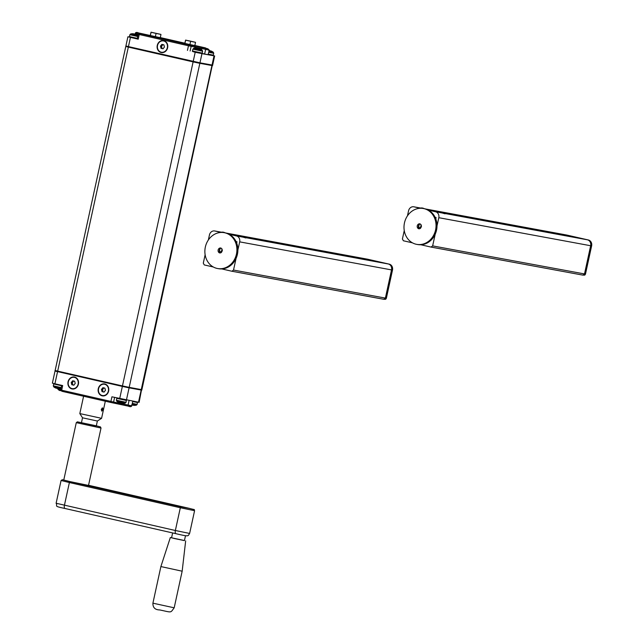 <?xml version="1.0" encoding="UTF-8"?>
<svg xmlns="http://www.w3.org/2000/svg" width="644" height="644" viewBox="0 0 644 644"><rect width="100%" height="100%" fill="white"/><g stroke="black" fill="none" stroke-linecap="round" stroke-linejoin="round"><path stroke-width="0.97" d="M61.18 387.599L53.315 385.812L53.71 386.851L60.987 388.493M60.198 388.855L59.908 388.839A10.618 10.61 -43.6 0 1 58.725 388.751A10.618 5.144 -77.1 0 1 58.193 388.485L57.541 388.34A10.618 5.506 101.7 0 1 56.922 388.356A10.618 10.618 -32.7 0 1 55.811 387.946L55.521 387.833M59.908 388.839L60.222 388.896A10.626 5.555 -78.3 0 1 59.723 388.92A10.739 10.739 0 0 0 60.898 388.896M55.811 387.946L55.473 387.857A10.618 5.144 102.9 0 0 55.923 388.099A10.618 5.144 102.9 0 0 55.996 388.131L56.1 388.066M126.071 402.331L116.371 400.214L116.765 401.252L125.282 403.104L126.071 402.331L126.329 399.996M123.254 403.257L122.964 403.241A10.618 10.61 -43.6 0 1 121.78 403.152M122.964 403.241L123.278 403.297A10.626 5.555 -78.3 0 1 122.779 403.321A10.739 10.739 0 0 0 125.282 403.104M121.772 403.152A10.618 5.144 -77.1 0 1 121.249 402.878L120.597 402.742A10.618 5.506 101.7 0 1 119.977 402.758A10.618 10.618 -32.7 0 1 118.866 402.339L118.577 402.234M118.866 402.339L118.528 402.259A10.618 5.144 102.9 0 0 118.979 402.5A10.618 5.144 102.9 0 0 119.051 402.532L119.156 402.468M132.101 404.303L136.383 405.157L137.172 404.384L137.43 402.049M134.355 405.309L134.073 405.293A10.618 10.61 -43.6 0 1 132.881 405.205A10.618 5.144 -77.1 0 1 132.358 404.931L131.706 404.786M134.073 405.293L134.387 405.35A10.626 5.555 -78.3 0 1 133.888 405.374A10.739 10.739 0 0 0 136.383 405.157M119.977 402.758L119.301 404.078L112.587 402.838M68.047 381.803A6.078 5.313 100.5 0 1 76.942 378.439A6.078 5.313 100.5 0 1 74.696 388.718A6.078 5.313 100.5 0 1 68.047 381.803M98.274 388.71A6.078 5.313 100.5 0 1 107.17 385.345A6.078 5.313 100.5 0 1 104.932 395.625A6.078 5.313 100.5 0 1 98.274 388.71M128.333 406.139L112.555 402.83A1.014 0.886 -79.5 0 0 112.555 402.83L111.179 402.54A1.014 0.491 -77.1 0 1 111.171 402.54L61.937 391.294A1.014 0.491 -77.1 0 1 61.679 390.216L60.665 389.966L61.937 391.294A1.014 0.491 -77.1 0 1 61.937 391.294L111.154 402.532A1.014 0.491 -77.1 0 1 110.913 401.462L111.927 396.809L139.128 402.339L141.471 390.071M55.36 371.024L122.352 386.416L141.785 390.167M57.566 371.62L54.917 383.792L62.685 385.571L61.679 390.216L113.602 402.033L114.608 397.429M54.917 383.792L52.381 383.156L55.038 370.992M192.918 49.129L202.619 51.246L202.224 50.208L193.707 48.348L192.918 49.129L192.516 50.981L202.216 53.098L201.073 53.404C194.359 52.196 191.51 51.383 192.516 50.981M193.707 48.348A10.739 10.739 0 0 1 196.179 48.131A10.618 5.394 101.7 0 1 196.315 48.139L196.452 48.348M197.169 48.477L197.193 48.3A10.626 10.618 164.8 0 0 196.388 48.228M196.315 48.139A10.618 5.144 102.9 0 0 195.728 48.203L195.768 48.268M196.058 48.292L196.058 48.292A10.618 10.618 -24.8 0 1 197.233 48.372A10.618 5.474 101.7 0 1 197.788 48.686L197.724 48.566A10.618 5.144 102.9 0 0 197.201 48.3M200.413 49.274L200.477 49.234A10.626 5.555 -78.3 0 0 199.922 48.92L199.93 48.92A10.618 5.144 -77.1 0 1 200.01 48.96A10.739 10.739 0 0 1 202.224 50.208M198.223 48.823L197.724 48.566M198.795 48.831L198.988 48.694A10.626 5.474 -78.3 0 0 198.384 48.711M199.044 48.767A10.618 10.618 -38.8 0 1 200.163 49.177M198.996 48.759L199.012 48.694A10.626 10.618 147.3 0 1 199.825 48.984M199.044 48.759A10.618 5.144 -77.1 0 0 198.441 48.823L197.788 48.686M208.841 52.317L213.719 53.291L213.333 52.261L209.042 51.407M208.898 50.731L209.55 50.876A10.449 5.385 -78.3 0 0 209.421 50.884M211.522 51.327L211.586 51.287A10.626 5.555 -78.3 0 0 211.031 50.973L211.039 50.973A10.618 5.144 -77.1 0 1 211.111 51.005A10.739 10.739 0 0 1 213.333 52.261M209.332 50.876L208.833 50.618M209.896 50.884L210.097 50.747A10.626 5.474 -78.3 0 0 209.485 50.763M209.55 50.876A10.618 5.144 -77.1 0 1 210.145 50.812A10.618 10.618 -38.8 0 1 211.264 51.23M210.105 50.812L210.121 50.747A10.626 10.618 147.3 0 1 210.934 51.037M137.929 35.597L130.652 33.947L129.863 34.728L129.46 36.579L137.325 38.366M130.652 33.947A10.739 10.739 0 0 1 133.123 33.738A10.618 5.394 101.7 0 1 133.26 33.746A10.618 5.144 102.9 0 0 132.672 33.802L133.002 33.891A10.618 10.618 -24.8 0 1 134.177 33.971A10.618 5.474 101.7 0 1 134.733 34.285L135.385 34.43A10.449 5.385 -78.3 0 0 135.264 34.43M134.113 34.076L134.137 33.907A10.626 10.618 164.8 0 0 133.332 33.834M134.202 33.979L134.153 33.907A10.618 5.144 102.9 0 1 134.668 34.164L135.168 34.422M138.041 35.082A10.739 10.739 0 0 0 136.955 34.559A10.618 5.144 -77.1 0 0 136.866 34.526A10.626 5.555 -78.3 0 1 137.422 34.832L137.357 34.873M135.739 34.43L135.932 34.293A10.626 5.474 -78.3 0 0 135.329 34.309M135.385 34.43A10.618 5.144 -77.1 0 1 135.989 34.365A10.618 10.618 -38.8 0 1 137.108 34.776M135.94 34.365L135.956 34.293A10.626 10.618 147.3 0 1 136.77 34.583M195.51 42.311L185.577 40.089L184.756 43.744M194.746 45.917L195.462 42.641M188.515 40.693L194.504 42.069L188.515 40.693M191.711 41.554L194.44 42.118M189.851 44.879L190.56 41.627M185.617 40.161L186.744 40.443L185.577 40.089M184.852 43.768L185.569 40.483M186.744 40.443L189.513 41.071M160.96 34.422L151.026 32.2L150.205 35.855M152.193 32.546L154.963 33.182M150.302 35.871L151.018 32.594M152.032 32.45L159.945 34.172L152.032 32.45M160.195 38.028L160.911 34.752M155.301 36.982L156.009 33.738M157.16 33.657L159.889 34.221M212.995 55.521L214.653 55.948L212.649 65.149L199.954 62.83L201.958 53.629L207.996 54.74L201.983 53.42M192.661 51.456L201.958 53.629M199.954 62.83L128.438 46.601L130.442 37.4L138.219 39.179L137.204 38.922L138.219 34.277L139.515 33.512A1.014 0.886 100.5 0 1 139.547 33.52L143.411 34.229A1.014 0.886 100.5 0 0 143.379 34.229L139.515 33.512A1.014 0.886 100.5 0 0 139.466 33.504M129.605 37.062L127.906 36.772L125.902 45.974L128.438 46.601M130.442 37.4L127.906 36.772M167.625 47.761A6.078 5.313 100.5 0 1 158.73 51.126A6.078 5.313 100.5 0 1 160.976 40.846A6.078 5.313 100.5 0 1 167.625 47.761M207.795 48.743L203.907 47.857A1.014 0.491 -77.1 0 1 203.923 47.857A1.014 0.491 -77.1 0 1 203.907 47.857L207.787 48.743A1.014 0.491 102.9 0 1 207.795 48.743A1.014 0.491 102.9 0 0 207.795 48.743L209.324 50.135L207.996 54.74L214.653 55.948M421.836 208.31L420.983 208.125M407.459 215.845L408.562 210.789A5.063 4.428 100.5 0 1 413.802 206.796A5.063 4.428 100.5 0 1 413.963 206.829L420.307 208.278M428.397 210.129L435.553 211.763A5.063 4.428 100.5 0 1 438.797 217.696L437.01 225.891M445.012 213.8L441.349 212.745L445.246 213.599A5.265 5.265 0 0 0 441.414 212.762L441.333 212.842M565.496 234.819A5.063 4.428 100.5 0 1 565.657 234.843A5.063 4.428 100.5 0 1 565.818 234.875L587.409 239.809A5.063 4.428 100.5 0 1 590.653 245.742L584.502 273.942L582.884 275.125L431.029 247.079L420.846 244.76M435.811 218.92L436.093 217.6L435.159 217.382M421.522 226.092L420.886 225.972M435.191 234.231L432.647 245.895L584.502 273.942M432.647 245.895L431.029 247.079M412.466 242.844L403.386 240.767L402.411 238.988L404.255 230.56M421.136 224.772L420.54 227.67L418.568 227.276L419.099 224.716L418.479 227.517M421.844 208.31L420.685 208.028A5.265 5.265 0 0 1 424.211 208.672M420.371 224.032A2.536 2.214 -79.5 0 0 419.494 228.797M418.761 228.773A2.536 2.214 -79.5 0 0 419.759 223.814A2.536 2.214 -79.5 0 0 418.761 228.773M416.137 244.245A18.233 15.947 -79.5 0 0 416.708 244.358A18.233 15.947 -79.5 0 0 435.698 229.328A18.233 15.947 -79.5 0 0 423.325 208.503A18.233 15.947 -79.5 0 0 404.4 223.21A18.233 15.947 -79.5 0 0 416.137 244.245M416.708 244.358L417.674 244.535A18.233 15.947 -79.5 0 0 436.664 229.506A18.233 15.947 -79.5 0 0 424.291 208.68L423.325 208.503M584.06 274.264L584.663 275.125L582.892 275.117M591.619 245.919L590.894 245.783L584.744 273.982L585.468 274.119L591.619 245.919A5.063 4.428 -79.5 0 0 588.375 239.987L566.784 235.052A5.063 4.428 -79.5 0 0 566.623 235.02A5.063 4.428 -79.5 0 0 566.462 234.996M584.663 275.125L583.19 274.899M584.333 274.062L583.939 274.988L583.392 274.755M566.784 235.052L587.642 239.866A5.063 4.428 -79.5 0 1 590.894 245.783L438.797 217.696M585.468 274.119L584.977 274.891M101.567 410.944A1.57 0.741 102.8 0 0 101.631 410.969A1.57 0.741 102.8 0 0 102.71 409.6A1.57 0.741 102.8 0 0 102.332 407.91A1.57 0.741 102.8 0 0 102.267 407.902L102.332 407.91M101.285 409.31L102.525 407.877L101.792 411.081L101.285 409.31M82.521 417.803L97.365 421.031L96.286 425.982L81.442 422.746L82.521 417.795L79.816 413.585L101.583 418.326L105.318 401.204M76.282 422.657L63.764 480.038L70.244 481.656L88.51 485.431L101.019 428.051L100.44 426.9L96.318 425.829L77.393 421.852L76.282 422.657L101.019 428.051M184.45 540.533L170.33 537.531L160.887 566.567L182.163 571.204L174.186 607.807L152.91 603.17C152.805 607.59 155.067 609.844 159.712 609.932C172.431 612.597 170.161 613.088 174.186 607.807M170.33 537.531L171.586 537.724M172.624 532.934L171.57 537.796L174.935 538.642L184.434 540.606L185.496 535.703M225.086 232.83A5.265 5.265 0 0 0 221.568 232.194L221.858 232.291M208.342 240.011L209.445 234.955A5.063 4.428 100.5 0 1 214.677 230.963A5.063 4.428 100.5 0 1 214.838 230.995L221.19 232.444M229.272 234.295L236.437 235.929A5.063 4.428 100.5 0 1 239.673 241.862L237.886 250.057M245.887 237.966L242.233 236.912L246.129 237.765A5.265 5.265 0 0 0 242.297 236.928L242.208 237.008M366.38 258.985A5.063 4.428 100.5 0 1 366.541 259.009A5.063 4.428 100.5 0 1 366.694 259.041L388.292 263.976A5.063 4.428 100.5 0 1 391.528 269.908L385.386 298.1L383.768 299.291L231.904 271.245L221.721 268.918M236.686 243.086L236.976 241.766L236.034 241.548M222.405 250.258L221.761 250.138M236.066 258.397L233.522 270.061L385.386 298.1M233.522 270.061L231.904 271.245M213.349 267.01L204.269 264.934L203.295 263.154L205.13 254.726M219.966 248.898L219.354 251.683M219.982 248.882L219.443 251.442L221.423 251.828L221.262 252.609M221.254 248.198A2.536 2.214 -79.5 0 0 220.377 252.963M219.644 252.939A2.536 2.214 -79.5 0 0 220.642 247.98A2.536 2.214 -79.5 0 0 219.644 252.939M217.012 268.411A18.233 15.947 -79.5 0 0 217.583 268.524A18.233 15.947 -79.5 0 0 236.573 253.494A18.233 15.947 -79.5 0 0 224.209 232.669A18.233 15.947 -79.5 0 0 205.275 247.377A18.233 15.947 -79.5 0 0 217.012 268.411M217.583 268.524L218.549 268.701A18.233 15.947 -79.5 0 0 237.539 253.672A18.233 15.947 -79.5 0 0 225.175 232.846L224.209 232.669M384.943 298.43L385.547 299.291L383.776 299.283M392.494 270.086L391.769 269.949L385.627 298.148L386.352 298.285L392.494 270.086A5.063 4.428 -79.5 0 0 389.258 264.153L367.66 259.218A5.063 4.428 -79.5 0 0 367.507 259.186A5.063 4.428 -79.5 0 0 367.346 259.162M385.547 299.291L384.074 299.066M385.209 298.228L384.822 299.154L384.275 298.921M367.66 259.218L388.517 264.032M366.935 259.097L366.935 259.081A5.063 4.428 -79.5 0 0 366.782 259.049A5.063 4.428 -79.5 0 0 366.661 259.033L226.374 233.128M391.536 269.9L391.769 269.949A5.063 4.428 -79.5 0 0 388.533 264.016L389.258 264.153M386.352 298.285L385.861 299.058M73.722 380.974L72.297 382.729L72.861 384.935L73.947 385.176M72.861 384.935L71.798 384.742L71.234 382.536L72.659 380.781L74.656 381.24L75.219 383.446L73.794 385.192L71.798 384.742M72.297 382.729L71.234 382.536M71.999 388.598A5.74 5.023 100.5 0 1 68.304 381.973A5.74 5.023 100.5 0 1 74.269 377.344A5.74 5.023 100.5 0 1 78.165 383.904A5.74 5.023 100.5 0 1 72.184 388.638A5.74 5.023 100.5 0 1 71.999 388.598M103.958 387.881L102.525 389.636L103.088 391.842L104.175 392.083M103.088 391.842L102.026 391.641L101.462 389.435L102.895 387.688L104.883 388.139L105.455 390.344L104.022 392.099L102.026 391.641M102.525 389.636L101.462 389.435M102.235 395.505A5.74 5.023 100.5 0 1 98.54 388.879A5.74 5.023 100.5 0 1 104.505 384.243A5.74 5.023 100.5 0 1 108.401 390.803A5.74 5.023 100.5 0 1 102.412 395.537A5.74 5.023 100.5 0 1 102.235 395.505M162.94 44.573L161.515 46.32L162.079 48.525L163.157 48.767M162.079 48.525L161.016 48.332L160.453 46.127L161.877 44.372L163.874 44.83L164.437 47.036L163.013 48.783L161.016 48.332M161.515 46.32L160.453 46.127M161.217 52.188A5.74 5.023 100.5 0 1 157.522 45.563A5.74 5.023 100.5 0 1 163.487 40.934A5.74 5.023 100.5 0 1 167.384 47.495A5.74 5.023 100.5 0 1 161.403 52.228A5.74 5.023 100.5 0 1 161.217 52.188M211.691 64.996A0.507 0.443 100.5 0 1 211.916 65.551L141.261 389.588L141.889 389.676L212.327 65.116M199.616 62.766A0.507 0.443 100.5 0 1 199.841 63.321L212.544 65.648M140.722 389.982A0.507 0.443 -79.5 0 0 141.261 389.588L129.194 387.358L199.841 63.321L193.111 61.888L122.457 385.925L129.194 387.358A0.507 0.443 -79.5 0 1 128.671 387.752L122.585 386.464L128.655 387.752A0.507 0.443 -79.5 0 0 128.671 387.752L140.722 389.982M56.092 371.177L57.807 371.668L57.678 371.129L55.143 370.493L125.789 46.465L128.325 47.101L57.678 371.129L122.457 385.925L122.585 386.464L57.807 371.668C55.497 371.314 54.611 370.92 55.143 370.493M122.585 386.456L57.807 371.668M193.417 61.446L193.111 61.888L128.325 47.101L128.631 46.65M54.048 383.591L53.718 383.961L61.583 385.748M117.095 397.992L116.773 398.362L126.474 400.479M132.696 401.558L137.575 402.524M132.294 403.41L137.172 404.384M129.082 400.512L128.084 405.068A1.014 0.491 102.9 0 0 128.341 406.147A1.014 0.491 102.9 0 0 128.357 406.147L129.798 406.412M111.171 402.54L112.555 402.83A1.014 0.886 -79.5 0 0 113.602 402.033L131.77 405.833L132.777 401.188M57.719 388.968L59.24 390.361L60.794 390.715L59.248 390.369A1.014 0.491 -77.1 0 1 59.24 390.361A1.014 0.491 -77.1 0 1 58.982 389.29L57.719 388.968L57.847 388.364M60.721 389.684L58.982 389.29L59.095 388.791M141.157 390.079L138.5 402.25M129.082 387.849L126.433 400.021M122.352 386.416L119.695 398.588M213.719 53.291L213.317 55.151L208.439 54.177M137.727 36.515L129.863 34.728M162.602 38.737A1.014 0.886 100.5 0 1 162.658 38.753L167.609 39.662A1.014 0.886 -79.5 0 0 167.545 39.654L158.633 37.891A1.014 0.491 102.9 0 0 158.633 37.891A1.014 0.491 102.9 0 0 158.617 37.891L148.7 35.621A1.014 0.491 102.9 0 0 148.684 35.621L162.658 38.753M167.609 39.662L163.6 38.737A1.014 0.757 101.2 0 1 163.97 38.994M163.6 38.737L150.68 36.072M204.623 54.024L205.637 49.379L201.749 48.485A1.014 0.491 -77.1 0 1 202.449 47.592L207.787 48.743M201.483 49.709L201.749 48.485L188.467 45.772A1.014 0.491 -77.1 0 1 189.159 44.871L139.547 33.52M148.708 35.629A1.014 0.491 102.9 0 0 148.7 35.621L150.857 36.016M194.77 48.187L195.019 47.06A1.014 0.886 -79.5 0 0 194.375 45.869L202.449 47.592M190.141 50.997L191.155 46.344A1.014 0.886 -79.5 0 0 190.511 45.152L189.159 44.871M187.452 50.417L188.467 45.772L138.219 34.277M196.138 45.853A1.014 0.491 -77.1 0 1 196.34 45.821L201.612 47.205A1.014 0.886 100.5 0 1 201.983 47.406M184.876 43.196L160.3 37.577L182.365 42.689A1.014 0.886 100.5 0 1 182.824 42.979M196.34 45.821L194.826 45.571M182.365 42.689L177.414 41.779A1.014 0.886 100.5 0 1 177.663 41.884M181.383 42.697A1.014 0.757 101.2 0 1 181.423 42.705L194.818 45.587M184.828 43.398L177.414 41.779M175.047 41.643A1.014 0.886 -79.5 0 0 174.516 41.24L169.573 40.331A1.014 0.886 100.5 0 1 169.847 40.451M169.573 40.331L170.716 40.653A1.014 0.491 -77.1 0 1 170.724 40.653A1.014 0.491 -77.1 0 1 170.732 40.653L169.364 40.331M138.219 39.179L139.225 34.526A1.014 0.491 -77.1 0 1 139.925 33.625M178.919 42.246A1.014 0.974 98.9 0 1 179.048 42.263L174.516 41.24M170.716 40.653L180.65 42.923A1.014 0.491 -77.1 0 1 180.658 42.923A1.014 0.491 -77.1 0 1 180.666 42.923M183.065 43.446A1.014 0.588 -77 0 1 183.29 43.422L179.048 42.263M183.29 43.422L170.724 40.653M175.659 41.144L175.426 41.103A1.014 0.886 100.5 0 1 175.45 41.111L174.315 40.789A1.014 0.491 102.9 0 0 174.065 40.854M170.443 40.186A1.014 0.886 100.5 0 1 170.507 40.202L175.45 41.111M174.315 40.789L164.381 38.519A1.014 0.491 102.9 0 0 164.131 38.584M166.208 39.26A1.014 0.974 -81.1 0 0 165.975 39.171L170.507 40.202M164.381 38.519L161.733 38.02A1.014 0.588 -77 0 1 161.749 38.02A1.014 0.588 -77 0 1 161.765 38.028L160.855 37.811M161.733 38.02L165.975 39.171M209.324 50.135L205.637 49.379A1.014 0.491 -77.1 0 1 206.338 48.477M194.375 45.869L190.511 45.152M150.624 35.565L142.582 33.85A1.014 0.491 -77.1 0 1 142.582 33.85L138.693 32.965A1.014 0.491 -77.1 0 1 138.693 32.965A1.014 0.491 -77.1 0 1 138.702 32.965L160.267 37.698M143.346 34.221A1.014 0.886 100.5 0 1 143.379 34.229L143.942 34.325M140.778 33.746A1.014 0.491 -77.1 0 1 141.125 33.585L143.411 34.229M141.125 33.585L137.236 32.699A1.014 0.491 102.9 0 0 136.536 33.593L135.272 33.279L135.055 34.293M137.236 32.699L138.685 32.965C136.922 32.16 135.779 32.264 135.272 33.279M138.315 34.003L136.536 33.593L136.359 34.43M193.216 61.397L195.221 52.196M212.021 65.06L214.025 55.859M201.073 47.173L203.907 47.857L201.612 47.205M205.476 47.922A1.014 0.886 100.5 0 1 206.016 48.34M194.85 45.474L205.106 47.817A1.014 0.491 -77.1 0 1 205.106 47.817A1.014 0.491 -77.1 0 1 205.114 47.817L206.378 49.145M565.818 234.875L425.491 208.962M421.232 208.173L413.963 206.829M442.831 213.108L435.553 211.763M587.409 239.809L445.157 213.534M445.246 213.599L443.909 213.438M588.375 239.987L587.65 239.85M88.542 485.278L189.457 508.39A1.014 0.515 -77.1 0 1 189.465 508.39L180.98 506.836A1.014 0.443 102.8 0 0 180.328 507.746L194.585 510.684C192.91 508.655 197.394 510.563 189.465 508.39L88.542 485.278M175.973 533.691L65.076 508.51A3.035 1.328 -77.2 0 1 65.052 508.502A3.035 1.328 -77.2 0 1 64.416 505.307L69.383 482.549A1.014 0.443 -77.2 0 1 70.027 481.64L62.371 479.7L61.075 480.488L69.383 482.549L180.328 507.746L175.361 530.503L56.117 503.246L61.075 480.488M180.98 506.836L70.027 481.64M176.021 533.707A3.035 1.328 -77.2 0 1 175.997 533.699A3.035 1.328 -77.2 0 1 175.361 530.503L189.618 533.441C187.71 535.993 190.077 537.032 175.997 533.699L65.052 508.502C52.518 505.87 58.161 506.393 56.117 503.246M222.116 232.339L214.838 230.995M243.706 237.274L236.437 235.929M388.292 263.976L246.032 237.7M391.528 269.908L239.673 241.862M246.129 237.765L244.792 237.604M141.889 389.676L140.738 389.982L128.671 387.752M126.948 46.159L125.789 46.465M53.315 385.812L53.718 383.961M53.71 386.851A10.739 10.739 0 0 0 55.923 388.099M116.371 400.214L116.773 398.362M116.765 401.252A10.739 10.739 0 0 0 118.979 402.5M119.293 404.078L128.341 406.147C130.12 406.944 131.255 406.839 131.77 405.833M60.665 389.966L61.671 385.337M202.619 51.246L202.216 53.098M213.317 55.151L212.182 55.456L208.334 54.66M137.22 38.849L129.822 37.183L129.46 36.579M148.7 35.621L147.581 35.356M194.174 45.426L197.442 46.11M181.399 42.697L177.261 41.779M178.992 42.254L177.921 42.295M180.658 42.923L184.16 43.663M175.426 41.103L166.031 39.22M166.877 39.421L161.749 38.02M199.994 46.948L179.555 42.488M165.444 39.059L145.005 34.599M413.802 206.796L421.104 208.149M425.459 208.954L565.657 234.843M420.54 227.67L420.387 228.443M565.899 234.883L566.623 235.02M79.816 413.577L83.591 396.245M97.365 421.039L101.583 418.326M185.665 540.871L182.163 571.204M160.887 566.567L152.91 603.17M194.585 510.684L189.618 533.441M214.677 230.963L221.979 232.315M226.334 233.112L366.541 259.009M222.011 248.938L221.423 251.828M366.782 259.049L367.507 259.186"/></g></svg>
